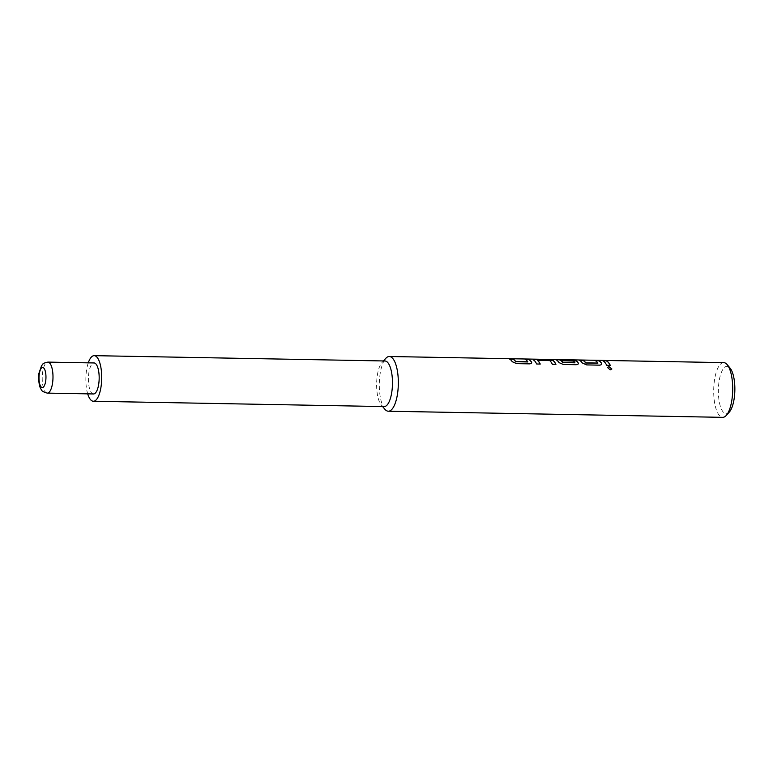 <?xml version="1.0" encoding="UTF-8"?>
<svg xmlns="http://www.w3.org/2000/svg" width="773" height="773" viewBox="0 0 773 773"><rect width="100%" height="100%" fill="white"/><g stroke="black" fill="none" stroke-linecap="round" stroke-linejoin="round"><path stroke-width="0.58" stroke-dasharray="3.87 2.9" d="M607.365 367.446L610.129 369.977L611.839 369.021M384.133 406.579A22.804 7.923 91 0 1 381.224 404.907A22.804 7.923 91 0 1 377.321 375.33A22.804 7.923 91 0 1 381.997 362.547A22.804 7.923 91 0 1 384.964 360.981M384.838 409.207A27.364 9.508 91 0 1 380.152 373.717A27.364 9.508 91 0 1 385.766 358.382M93.504 393.959A15.508 5.392 91 0 1 88.876 372.712A15.508 5.392 91 0 1 94.074 362.952M87.697 393.853A22.804 7.923 91 0 1 86.566 370.006A22.804 7.923 91 0 1 88.267 362.846M729.268 412.125A23.712 8.242 91 0 1 720.504 406.762A23.712 8.242 91 0 1 719.103 381.253A23.712 8.242 91 0 1 730.07 368.083M723.702 362.624A27.364 9.508 -89 0 0 714.532 379.843A27.364 9.508 -89 0 0 722.697 417.343M557.082 359.716L559.121 359.754M572.165 359.996A27.364 9.508 91 0 1 572.803 359.88M555.516 359.638L554.975 359.542M606.699 365.281L610.245 365.494A27.181 9.44 91 0 0 610.177 365.339M602.766 360.691L602.756 360.875A27.181 9.44 91 0 1 606.66 365.426M599.278 365.146L599.239 365.291C601.23 365.165 602.003 364.576 601.558 363.523M586.707 364.914L599.239 365.291M582.32 363.01L586.668 365.059M579.421 360.266L579.402 360.44A27.181 9.44 91 0 1 582.282 363.165M597.848 363.068L597.819 363.233A27.181 9.44 91 0 0 595.094 360.73L595.104 360.547M557.082 359.899L554.966 359.725A27.181 9.44 91 0 1 558.937 362.74L558.966 362.576M558.937 362.74L563.353 364.489M563.314 364.634L575.924 364.711M575.885 364.866C577.885 364.74 578.658 364.151 578.214 363.097M561.691 360.121A27.181 9.44 91 0 1 562.966 360.952L562.986 360.778M562.966 360.952L573.199 360.962M573.498 361.213A27.181 9.44 91 0 1 574.861 362.808L574.89 362.643M559.275 359.812L573.498 359.889M572.175 360.179A27.181 9.44 91 0 1 573.151 360.054A27.181 9.44 91 0 1 573.489 360.073M552.337 364.286L555.893 364.498A27.181 9.44 91 0 0 555.816 364.344M549.777 360.605L549.758 360.778A27.181 9.44 91 0 1 552.299 364.431M537.844 360.315L549.439 360.701M536.655 363.996L540.211 364.209M533.93 360.17L533.911 360.344A27.181 9.44 91 0 1 536.617 364.141M529.234 363.861L529.196 364.006C531.196 363.89 531.969 363.3 531.524 362.237M516.664 363.629L529.196 364.006M512.277 361.725L516.625 363.783M509.378 358.981L509.368 359.165A27.181 9.44 91 0 1 512.248 361.89M527.804 361.783L527.775 361.948A27.181 9.44 91 0 0 525.051 359.445L525.06 359.271M47.327 393.119A15.508 5.392 91 0 1 42.699 371.861A15.508 5.392 91 0 1 47.897 362.102M381.997 362.547L383.447 360.952M381.224 404.907L382.606 406.55M554.782 359.716L555.806 359.735M559.121 359.793L573.151 360.054"/><path stroke-width="1.16" d="M611.839 369.021L609.008 366.692L607.365 367.446M609.047 366.557L607.385 367.378L610.177 369.861L611.858 368.963L609.008 366.692M88.267 362.846A22.804 7.923 91 0 1 94.209 355.657L384.964 360.981A22.804 7.923 91 0 1 391.776 392.23A22.804 7.923 91 0 1 384.133 406.579L93.369 401.255A22.804 7.923 91 0 1 87.697 393.853M383.447 360.952L385.766 358.382A27.364 9.508 91 0 1 389.321 356.498A27.364 9.508 91 0 1 397.496 393.998A27.364 9.508 91 0 1 388.326 411.217A27.364 9.508 91 0 1 384.838 409.207L382.606 406.55M47.897 362.102L94.074 362.952A15.508 5.392 91 0 1 98.702 384.2A15.508 5.392 91 0 1 93.504 393.959L47.327 393.119A15.508 5.392 91 0 0 52.516 383.36A15.508 5.392 91 0 0 47.897 362.102C44.428 362.895 42.757 363.581 42.863 364.151L41.558 365.726L39.017 373.05C38.177 375.862 38.708 386.519 41.133 389.283C41.346 390.809 43.414 392.085 47.327 393.119M94.209 355.657A22.804 7.923 91 0 1 101.012 386.906A22.804 7.923 91 0 1 93.369 401.255M727.18 364.634L730.07 368.083A23.712 8.242 91 0 1 734.128 398.839A23.712 8.242 91 0 1 729.268 412.125L726.253 415.459A27.364 9.508 -89 0 0 731.867 400.124A27.364 9.508 -89 0 0 727.18 364.634A27.364 9.508 -89 0 0 723.702 362.624L573.151 359.87A27.364 9.508 91 0 1 573.498 359.889L559.285 359.629M531.708 362.759L531.553 362.073A27.364 9.508 91 0 0 528.655 359.339L525.06 359.271A27.364 9.508 91 0 1 527.804 361.783L515.717 361.561A27.364 9.508 91 0 0 512.972 359.049L509.378 358.981A27.364 9.508 91 0 1 512.277 361.725L516.664 363.629L529.234 363.861C531.235 363.735 532.008 363.146 531.553 362.073L531.524 362.237A27.181 9.44 91 0 0 528.645 359.513L525.437 359.455M527.775 361.948L515.688 361.725A27.181 9.44 91 0 0 512.963 359.223L509.755 359.165M549.777 360.605A27.364 9.508 91 0 1 552.337 364.286L555.932 364.354A27.364 9.508 91 0 0 553.207 360.527L548.646 359.696L536.076 359.474C534.104 359.416 533.389 359.648 533.93 360.17A27.364 9.508 91 0 1 536.655 363.996L540.25 364.064A27.364 9.508 91 0 0 537.689 360.382L549.777 360.605M540.134 364.064A27.181 9.44 91 0 0 537.66 360.556L537.844 360.315M559.121 359.754L554.975 359.542A27.364 9.508 91 0 1 558.966 362.576L563.353 364.489L575.924 364.711C577.924 364.595 578.697 363.996 578.243 362.933A27.364 9.508 91 0 0 576.552 360.952L571.991 360.131L561.7 359.938A27.364 9.508 91 0 1 562.986 360.778L573.518 361.039A27.364 9.508 91 0 1 574.89 362.643L562.802 362.421A27.364 9.508 91 0 0 559.13 359.638L559.13 359.822A27.181 9.44 91 0 1 562.773 362.585L562.802 362.421M574.861 362.808L563.121 362.537M601.742 364.035L601.587 363.358A27.364 9.508 91 0 0 598.698 360.614L595.104 360.547A27.364 9.508 91 0 1 597.848 363.068L585.75 362.846A27.364 9.508 91 0 0 583.006 360.334L579.421 360.266A27.364 9.508 91 0 1 582.32 363.01L586.707 364.914L599.278 365.146C601.268 365.02 602.041 364.421 601.587 363.358L601.558 363.523A27.181 9.44 91 0 0 598.679 360.798L595.481 360.74M597.819 363.233L585.721 363.01A27.181 9.44 91 0 0 582.997 360.508L579.798 360.45M602.766 360.691A27.364 9.508 91 0 1 606.699 365.281L610.284 365.349A27.364 9.508 91 0 0 606.361 360.759L602.766 360.691M388.326 411.217L722.697 417.343A27.364 9.508 -89 0 0 726.253 415.459M606.361 360.759L603.143 360.875M606.341 360.933A27.181 9.44 91 0 1 610.177 365.339M601.723 364.112L601.558 363.523M578.214 363.097A27.181 9.44 91 0 0 576.532 361.126L576.552 360.952M576.532 361.126L571.991 360.131M571.981 360.305L562.077 360.131M536.076 359.474L536.066 359.648C534.095 359.59 533.38 359.822 533.911 360.344M548.646 359.696L536.066 359.648M553.207 360.527L548.637 359.88M553.178 360.701A27.181 9.44 91 0 1 555.816 364.344M531.689 362.827L531.524 362.237M45.655 381.234A10.03 3.488 -89 0 0 43.916 368.199A10.03 3.488 -89 0 0 39.297 373.794A10.03 3.488 -89 0 0 41.037 386.838A10.03 3.488 -89 0 0 45.655 381.234M389.321 356.498L554.792 359.532M555.806 359.735L559.121 359.793"/></g></svg>
